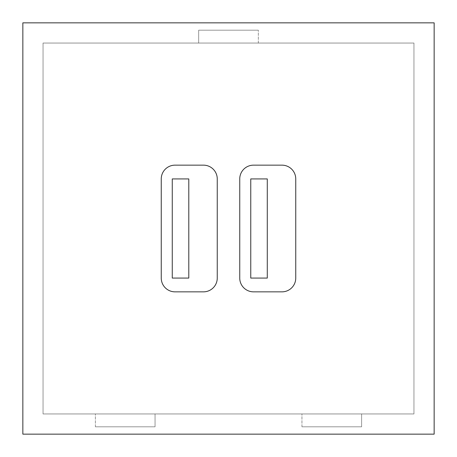 <?xml version="1.0" encoding="UTF-8"?>
<svg xmlns="http://www.w3.org/2000/svg" width="457" height="457" viewBox="0 0 457 457"><rect width="100%" height="100%" fill="white"/><g stroke="black" fill="none" stroke-linecap="round" stroke-linejoin="round"><path stroke-width="0.34" stroke-dasharray="2.29 1.71" d="M258.336 43.049L258.336 30.196L258.336 43.049L198.664 43.049L198.664 30.196L258.336 30.196L198.664 30.196L198.664 43.049L258.336 43.049M43.049 43.049L413.951 43.049L413.951 413.951L43.049 413.951L43.049 43.049L43.049 413.951L413.951 413.951L413.951 43.049L43.049 43.049M95.376 426.804L95.376 413.951L95.376 426.804L155.054 426.804L155.054 413.951L155.054 426.804L95.376 426.804M95.376 413.951L155.054 413.951L95.376 413.951M301.946 426.804L301.946 413.951L301.946 426.804L361.624 426.804L361.624 413.951L361.624 426.804L301.946 426.804M301.946 413.951L361.624 413.951L301.946 413.951M253.515 291.846A13.773 13.773 0 0 1 239.748 278.079L239.748 178.921A13.773 13.773 0 0 1 253.515 165.154L281.98 165.154A13.773 13.773 0 0 1 295.748 178.921L295.748 278.079A13.773 13.773 0 0 1 281.98 291.846L253.515 291.846M175.02 291.846A13.773 13.773 0 0 1 161.252 278.079L161.252 178.921A13.773 13.773 0 0 1 175.02 165.154L203.485 165.154A13.773 13.773 0 0 1 217.252 178.921L217.252 278.079A13.773 13.773 0 0 1 203.485 291.846L175.02 291.846M172.266 178.921L188.792 178.921L188.792 278.079L172.266 278.079L172.266 178.921M250.762 178.921L267.288 178.921L267.288 278.079L250.762 278.079L250.762 178.921M22.85 22.85L434.15 22.85L434.15 434.15L22.85 434.15L22.85 22.85"/><path stroke-width="0.69" d="M253.515 291.846A13.773 13.773 0 0 1 239.748 278.079L239.748 178.921A13.773 13.773 0 0 1 253.515 165.154L281.98 165.154A13.773 13.773 0 0 1 295.748 178.921L295.748 278.079A13.773 13.773 0 0 1 281.98 291.846L253.515 291.846M175.02 291.846A13.773 13.773 0 0 1 161.252 278.079L161.252 178.921A13.773 13.773 0 0 1 175.02 165.154L203.485 165.154A13.773 13.773 0 0 1 217.252 178.921L217.252 278.079A13.773 13.773 0 0 1 203.485 291.846L175.02 291.846M172.266 178.921L172.266 278.079L188.792 278.079L188.792 178.921L172.266 178.921M250.762 178.921L250.762 278.079L267.288 278.079L267.288 178.921L250.762 178.921M22.85 22.85L22.85 434.15L434.15 434.15L434.15 22.85L22.85 22.85"/></g></svg>
